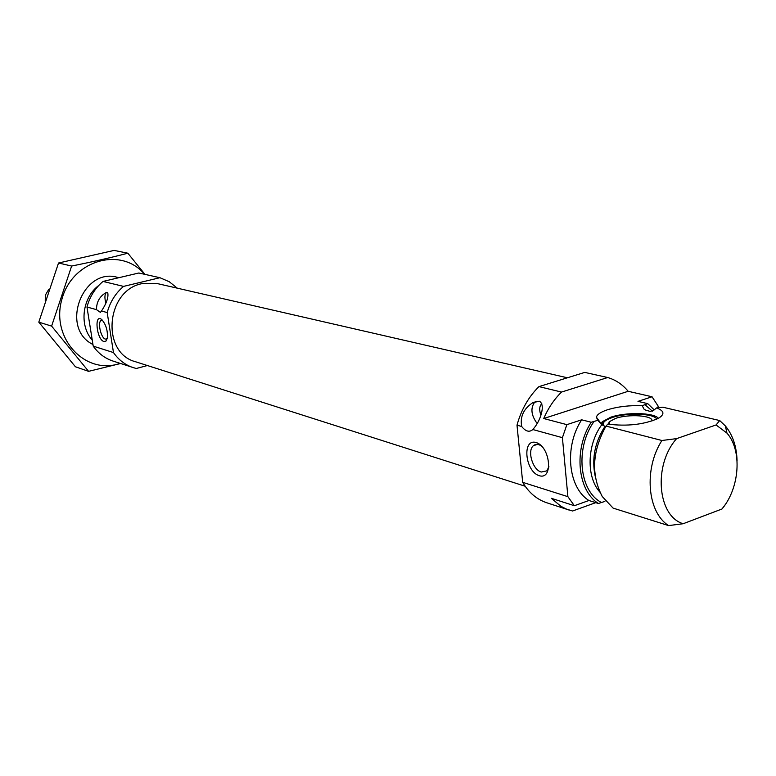 <?xml version="1.0" encoding="UTF-8"?>
<svg xmlns="http://www.w3.org/2000/svg" width="776" height="776" viewBox="0 0 776 776"><rect width="100%" height="100%" fill="white"/><g stroke="black" fill="none" stroke-linecap="round" stroke-linejoin="round"><path stroke-width="1.16" d="M102.529 320.352L101.307 320.391C97.233 321.71 100.88 338.181 105.439 339.122L107.204 338.666M656.496 407.943C664.363 410.785 664.993 414.248 658.378 418.342C644.051 424.588 627.183 426.519 607.792 424.123L606.017 426.082L661.909 440.496L676.623 438.624L716.073 424.957L719.701 420.553L662.811 407.196L656.496 407.943L653.479 410.504L650.094 411.387L645.719 410.116L644.09 409.233L642.169 405.702L647.727 403.646L637.998 401.367L652.044 396.769L658.048 405.964L658.184 407.74M604.882 501.412L598.403 503.488L588.926 500.501L574.347 505.719L551.329 498.299L560.883 506.272L566.247 509.007L572.543 511.006L595.764 502.654M588.926 500.501C567.983 487.6 564.036 446.549 581.67 419.806L591.215 422.26L597.782 420.33L601.827 424.676L605.038 426.363C594.843 442.077 591.564 458.694 595.202 476.221M606.017 426.082C592.185 451.176 590.924 474.65 602.244 496.514L613.108 508.115L668.582 525.595C647.262 512.218 643.595 468.908 661.909 440.496M543.714 418.526L628.182 391.288C622.497 384.45 615.669 379.862 607.715 377.524L584.745 372.402L538.951 386.613L561.533 392.064C554.151 399.32 548.205 408.137 543.714 418.526L566.868 424.647L562.406 437.674L567.896 496.669L574.347 505.719M538.951 386.613C528.543 396.866 521.22 409.728 517 425.19L521.676 426.48C519.939 416.663 523.625 408.748 532.724 402.744L539.194 401.182C546.129 404.412 540.135 422.134 532.714 429.506L562.406 437.674M581.67 419.806L566.868 424.647M607.715 377.524L561.533 392.064M517 425.19L522.684 482.332L567.896 496.669M522.684 482.332C528.757 492.595 536.75 499.395 546.692 502.741L569.05 510.045M628.182 391.288L652.044 396.769M654.226 409.893L647.727 403.646M591.215 422.26C573.493 449.207 577.412 490.529 598.403 503.488M737.064 460.595C736.608 446.452 732.719 434.919 725.395 425.975L719.701 420.553M725.007 504.933L721.981 508.998C739.77 487.959 742.351 450.303 726.947 433.105L716.073 424.957M676.623 438.624C653.12 464.892 657.369 516.03 683.122 523.742L668.582 525.595M721.981 508.998L683.122 523.742M177.267 288.168L169.265 281.727L159.934 277.711L123.549 286.392C115.537 293.231 110.085 301.951 107.195 312.573L101.52 311.011C106.748 302.97 108.795 296.752 107.651 292.358L106.273 292.513C99.774 296.122 96.515 301.825 96.486 309.634L86.97 307.015L93.217 346.135C98.309 353.371 104.847 358.328 112.83 361.005L136.188 368.513L147.401 365.535M123.549 286.392L103.014 281.436C95.147 288.109 89.793 296.636 86.97 307.015M114.47 278.739L108.659 280.107M98.707 285.51C82.198 297.693 78.958 325.474 92.247 340.043M159.934 277.711L138.826 273.006L103.014 281.436M103.936 341.547L106.002 341.062L107.282 338.317C107.932 331.022 106.157 324.843 101.966 319.78C93.935 312.379 96.447 339.539 103.936 341.547M101.52 311.011L100.376 312.359L96.486 309.634M107.195 312.573L113.471 352.556L93.217 346.135M113.471 352.556C118.631 359.948 125.266 364.992 133.365 367.708M567.411 377.786L157.062 283.521L142.086 283.638C105.817 290.224 100.832 352.964 135.616 361.771L525.168 486.232M105.817 303.018C104.391 297.48 104.663 293.949 106.642 292.426L106.758 292.377M539.213 475.688C553.589 480.373 550.388 446.423 536.003 442.504C521.792 438.391 525.09 471.498 539.213 475.688M532.714 429.506L532.161 430.069C528.873 432.368 525.381 431.165 521.676 426.48M537.264 423.667C531.172 415.393 530.318 408.215 534.693 402.113L535.925 401.367M540.872 414.985C539.077 410.019 539.349 406.294 541.697 403.811L541.803 403.733M642.169 405.702C629.394 405.247 617.803 406.614 607.365 409.806C600.673 412.046 597.025 414.51 596.414 417.197L597.782 420.33M658.426 418.312C654.003 412.512 625.737 411.949 610.702 417.226L602.254 421.737L601.138 424.123M604.145 427.692L604.843 428.032M651.927 421.058C653.693 415.451 628.657 413.734 615.504 418.429L609.208 421.785L608.471 424.239M656.797 419.156C654.149 413.336 626.63 412.444 612.089 417.575L606.667 419.913C603.185 422.008 602.351 424.045 604.184 426.005M602.254 421.737L602.535 425.132M602.729 429.972L603.456 430.535M541.784 446.268C538.573 443.95 535.789 443.756 533.422 445.686C526.952 450.643 532.714 469.984 541.279 472.031L546.74 470.886L548.971 466.803M88.58 371.345L75.418 366.767L38.8 322.147L58.53 263.006L114.13 250.405L127.846 253.209C110.939 257.632 92.208 261.91 71.634 266.042L51.614 326.104L88.58 371.345L120.542 363.527M144.966 274.374L127.846 253.209M58.53 263.006L71.634 266.042M38.8 322.147L51.614 326.104M118.679 277.75C83.304 265.508 59.073 328.025 92.955 344.486M144.54 274.277C121.26 246.108 72.061 260.135 61.857 299.449C50.527 338.462 85.651 375.671 120.057 363.362M48.772 289.322L45.784 294.385L45.192 300.254M652.383 411.183L644.866 404.587M594.183 421.281C575.026 447.674 579.109 490.946 601.332 502.431M601.827 424.676C586.966 444.561 586.132 476.968 599.877 492.1M101.86 320.255L101.307 320.391M726.947 433.105L725.395 425.975M117.312 277.391L118.757 277.73M532.763 402.725L534.693 402.113M601.167 423.754L596.414 417.197M609.441 424.394L609.208 421.785M537.37 444.376L533.422 445.686"/></g></svg>
